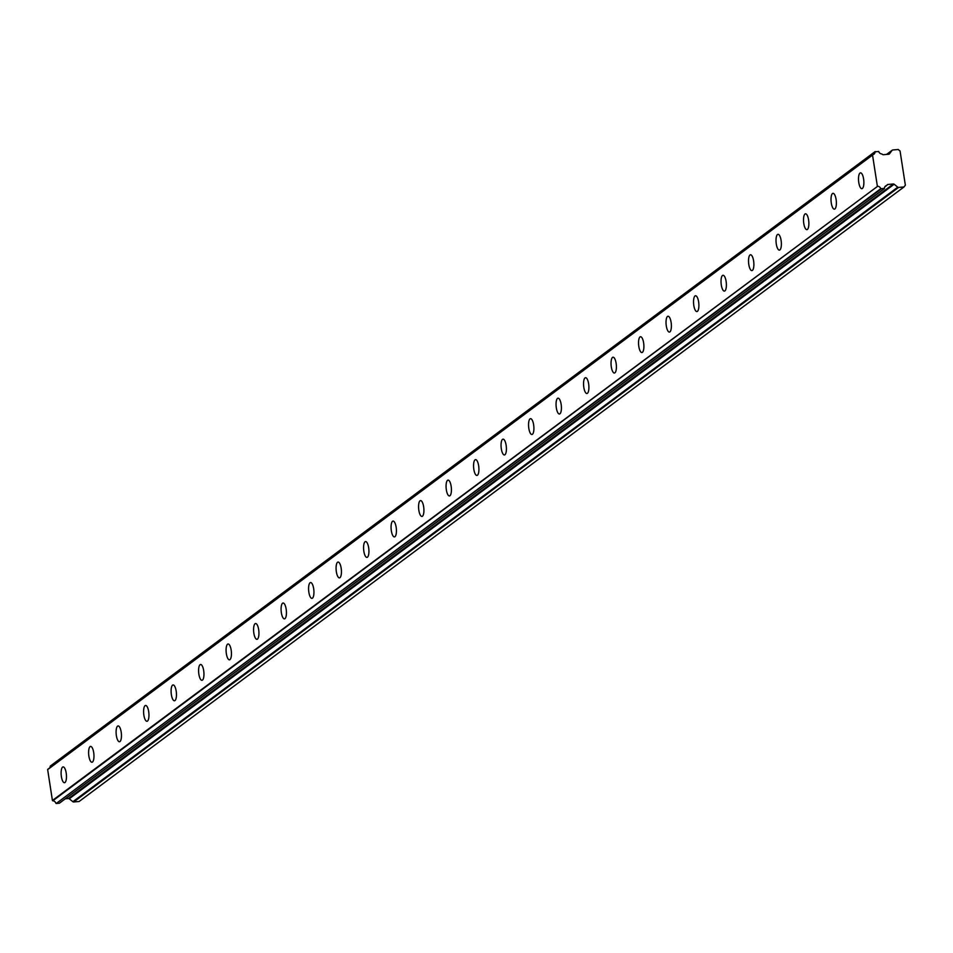 <?xml version="1.0" encoding="UTF-8"?>
<svg xmlns="http://www.w3.org/2000/svg" width="953" height="953" viewBox="0 0 953 953"><rect width="100%" height="100%" fill="white"/><g stroke="black" fill="none" stroke-linecap="round" stroke-linejoin="round"><path stroke-width="1.43" d="M862.382 188.48A7.946 2.609 -95 0 0 863.704 179.748A7.946 2.609 -95 0 0 860.499 172.85A7.946 2.609 -95 0 0 859.999 173.053A7.946 2.609 -95 0 0 858.677 181.785A7.946 2.609 -95 0 0 861.881 188.682A7.946 2.609 -95 0 0 862.382 188.48M64.983 782.52A7.946 2.609 -95 0 0 66.305 773.8A7.946 2.609 -95 0 0 63.101 766.903A7.946 2.609 -95 0 0 62.6 767.105A7.946 2.609 -95 0 0 61.278 775.825A7.946 2.609 -95 0 0 64.482 782.723A7.946 2.609 -95 0 0 64.983 782.52M92.477 762.043A7.946 2.609 -95 0 0 93.799 753.311A7.946 2.609 -95 0 0 90.595 746.413A7.946 2.609 -95 0 0 90.094 746.616A7.946 2.609 -95 0 0 88.772 755.348A7.946 2.609 -95 0 0 91.976 762.245A7.946 2.609 -95 0 0 92.477 762.043M119.971 741.553A7.946 2.609 -95 0 0 121.293 732.833A7.946 2.609 -95 0 0 118.089 725.936A7.946 2.609 -95 0 0 117.588 726.138A7.946 2.609 -95 0 0 116.266 734.858A7.946 2.609 -95 0 0 119.47 741.756A7.946 2.609 -95 0 0 119.971 741.553M147.477 721.076A7.946 2.609 -95 0 0 148.787 712.344A7.946 2.609 -95 0 0 145.583 705.446A7.946 2.609 -95 0 0 145.082 705.649A7.946 2.609 -95 0 0 143.76 714.381A7.946 2.609 -95 0 0 146.976 721.278A7.946 2.609 -95 0 0 147.477 721.076M174.971 700.586A7.946 2.609 -95 0 0 176.293 691.866A7.946 2.609 -95 0 0 173.077 684.957A7.946 2.609 -95 0 0 172.576 685.159A7.946 2.609 -95 0 0 171.266 693.891A7.946 2.609 -95 0 0 174.47 700.789A7.946 2.609 -95 0 0 174.971 700.586M202.465 680.108A7.946 2.609 -95 0 0 203.787 671.377A7.946 2.609 -95 0 0 200.583 664.479A7.946 2.609 -95 0 0 200.082 664.682A7.946 2.609 -95 0 0 198.76 673.402A7.946 2.609 -95 0 0 201.965 680.311A7.946 2.609 -95 0 0 202.465 680.108M229.959 659.619A7.946 2.609 -95 0 0 231.281 650.887A7.946 2.609 -95 0 0 228.077 643.99A7.946 2.609 -95 0 0 227.576 644.192A7.946 2.609 -95 0 0 226.254 652.924A7.946 2.609 -95 0 0 229.459 659.821A7.946 2.609 -95 0 0 229.959 659.619M257.453 639.129A7.946 2.609 -95 0 0 258.775 630.409A7.946 2.609 -95 0 0 255.571 623.512A7.946 2.609 -95 0 0 255.07 623.715A7.946 2.609 -95 0 0 253.748 632.435A7.946 2.609 -95 0 0 256.953 639.332A7.946 2.609 -95 0 0 257.453 639.129M284.959 618.652A7.946 2.609 -95 0 0 286.269 609.92A7.946 2.609 -95 0 0 283.065 603.023A7.946 2.609 -95 0 0 282.564 603.225A7.946 2.609 -95 0 0 281.254 611.957A7.946 2.609 -95 0 0 284.459 618.854A7.946 2.609 -95 0 0 284.959 618.652M312.453 598.162A7.946 2.609 -95 0 0 313.775 589.442A7.946 2.609 -95 0 0 310.571 582.545A7.946 2.609 -95 0 0 310.059 582.748A7.946 2.609 -95 0 0 308.748 591.468A7.946 2.609 -95 0 0 311.953 598.365A7.946 2.609 -95 0 0 312.453 598.162M339.947 577.685A7.946 2.609 -95 0 0 341.269 568.953A7.946 2.609 -95 0 0 338.065 562.056A7.946 2.609 -95 0 0 337.565 562.258A7.946 2.609 -95 0 0 336.242 570.978A7.946 2.609 -95 0 0 339.447 577.887A7.946 2.609 -95 0 0 339.947 577.685M367.441 557.195A7.946 2.609 -95 0 0 368.763 548.475A7.946 2.609 -95 0 0 365.559 541.566A7.946 2.609 -95 0 0 365.059 541.769A7.946 2.609 -95 0 0 363.736 550.5A7.946 2.609 -95 0 0 366.941 557.398A7.946 2.609 -95 0 0 367.441 557.195M394.947 536.718A7.946 2.609 -95 0 0 396.257 527.986A7.946 2.609 -95 0 0 393.053 521.088A7.946 2.609 -95 0 0 392.553 521.291A7.946 2.609 -95 0 0 391.23 530.011A7.946 2.609 -95 0 0 394.435 536.908A7.946 2.609 -95 0 0 394.947 536.718M422.441 516.228A7.946 2.609 -95 0 0 423.751 507.496A7.946 2.609 -95 0 0 420.547 500.599A7.946 2.609 -95 0 0 420.047 500.801A7.946 2.609 -95 0 0 418.736 509.533A7.946 2.609 -95 0 0 421.941 516.431A7.946 2.609 -95 0 0 422.441 516.228M449.935 495.739A7.946 2.609 -95 0 0 451.257 487.019A7.946 2.609 -95 0 0 448.053 480.121A7.946 2.609 -95 0 0 447.553 480.324A7.946 2.609 -95 0 0 446.23 489.044A7.946 2.609 -95 0 0 449.435 495.941A7.946 2.609 -95 0 0 449.935 495.739M477.429 475.261A7.946 2.609 -95 0 0 478.751 466.529A7.946 2.609 -95 0 0 475.547 459.632A7.946 2.609 -95 0 0 475.047 459.834A7.946 2.609 -95 0 0 473.724 468.566A7.946 2.609 -95 0 0 476.929 475.464A7.946 2.609 -95 0 0 477.429 475.261M504.923 454.772A7.946 2.609 -95 0 0 506.246 446.052A7.946 2.609 -95 0 0 503.041 439.154A7.946 2.609 -95 0 0 502.541 439.345A7.946 2.609 -95 0 0 501.218 448.077A7.946 2.609 -95 0 0 504.423 454.974A7.946 2.609 -95 0 0 504.923 454.772M532.429 434.294A7.946 2.609 -95 0 0 533.74 425.562A7.946 2.609 -95 0 0 530.535 418.665A7.946 2.609 -95 0 0 530.035 418.867A7.946 2.609 -95 0 0 528.712 427.587A7.946 2.609 -95 0 0 531.929 434.497A7.946 2.609 -95 0 0 532.429 434.294M559.923 413.805A7.946 2.609 -95 0 0 561.246 405.073A7.946 2.609 -95 0 0 558.029 398.175A7.946 2.609 -95 0 0 557.529 398.378A7.946 2.609 -95 0 0 556.218 407.11A7.946 2.609 -95 0 0 559.423 414.007A7.946 2.609 -95 0 0 559.923 413.805M587.417 393.315A7.946 2.609 -95 0 0 588.74 384.595A7.946 2.609 -95 0 0 585.535 377.698A7.946 2.609 -95 0 0 585.035 377.9A7.946 2.609 -95 0 0 583.712 386.62A7.946 2.609 -95 0 0 586.917 393.518A7.946 2.609 -95 0 0 587.417 393.315M614.911 372.837A7.946 2.609 -95 0 0 616.234 364.106A7.946 2.609 -95 0 0 613.029 357.208A7.946 2.609 -95 0 0 612.529 357.411A7.946 2.609 -95 0 0 611.207 366.143A7.946 2.609 -95 0 0 614.411 373.04A7.946 2.609 -95 0 0 614.911 372.837M642.405 352.348A7.946 2.609 -95 0 0 643.728 343.628A7.946 2.609 -95 0 0 640.523 336.731A7.946 2.609 -95 0 0 640.023 336.933A7.946 2.609 -95 0 0 638.701 345.653A7.946 2.609 -95 0 0 641.905 352.55A7.946 2.609 -95 0 0 642.405 352.348M669.911 331.87A7.946 2.609 -95 0 0 671.222 323.138A7.946 2.609 -95 0 0 668.017 316.241A7.946 2.609 -95 0 0 667.517 316.444A7.946 2.609 -95 0 0 666.195 325.176A7.946 2.609 -95 0 0 669.411 332.073A7.946 2.609 -95 0 0 669.911 331.87M697.405 311.381A7.946 2.609 -95 0 0 698.728 302.661A7.946 2.609 -95 0 0 695.511 295.752A7.946 2.609 -95 0 0 695.011 295.954A7.946 2.609 -95 0 0 693.701 304.686A7.946 2.609 -95 0 0 696.905 311.583A7.946 2.609 -95 0 0 697.405 311.381M724.899 290.903A7.946 2.609 -95 0 0 726.222 282.171A7.946 2.609 -95 0 0 723.017 275.274A7.946 2.609 -95 0 0 722.517 275.477A7.946 2.609 -95 0 0 721.195 284.197A7.946 2.609 -95 0 0 724.399 291.106A7.946 2.609 -95 0 0 724.899 290.903M752.394 270.414A7.946 2.609 -95 0 0 753.716 261.682A7.946 2.609 -95 0 0 750.511 254.785A7.946 2.609 -95 0 0 750.011 254.987A7.946 2.609 -95 0 0 748.689 263.719A7.946 2.609 -95 0 0 751.893 270.616A7.946 2.609 -95 0 0 752.394 270.414M779.888 249.924A7.946 2.609 -95 0 0 781.21 241.204A7.946 2.609 -95 0 0 778.005 234.307A7.946 2.609 -95 0 0 777.505 234.509A7.946 2.609 -95 0 0 776.183 243.229A7.946 2.609 -95 0 0 779.387 250.127A7.946 2.609 -95 0 0 779.888 249.924M807.394 229.447A7.946 2.609 -95 0 0 808.704 220.715A7.946 2.609 -95 0 0 805.499 213.817A7.946 2.609 -95 0 0 804.999 214.02A7.946 2.609 -95 0 0 803.677 222.752A7.946 2.609 -95 0 0 806.893 229.649A7.946 2.609 -95 0 0 807.394 229.447M834.888 208.957A7.946 2.609 -95 0 0 836.21 200.237A7.946 2.609 -95 0 0 832.993 193.34A7.946 2.609 -95 0 0 832.493 193.542A7.946 2.609 -95 0 0 831.183 202.262A7.946 2.609 -95 0 0 834.387 209.16A7.946 2.609 -95 0 0 834.888 208.957M872.543 155.077L872.781 154.72A3.24 3.002 53.3 0 0 875.045 151.813L878.737 151.491A3.24 3.002 53.3 0 0 881.775 153.933L882.526 154.457A1.084 1.001 -126.7 0 0 883.336 154.708L888.744 154.243A1.144 1.06 -126.7 0 0 889.447 153.85L892.068 150.371A1.132 1.048 -126.7 0 1 892.77 149.978L898.202 149.502L900.061 151.015L902.11 164.238L905.35 185.168L904.004 186.955L898.572 187.431A1.132 1.048 -126.7 0 1 897.762 187.181L894.152 184.239A1.144 1.06 -126.7 0 0 893.354 183.989L887.934 184.453A1.084 1.001 -126.7 0 0 887.231 184.846L886.659 185.49A3.24 3.002 53.3 0 0 884.444 188.384L880.751 188.706A3.24 3.002 53.3 0 0 877.665 186.264L52.427 800.496L47.65 769.607L872.543 155.077L877.332 185.966M884.17 188.694L59.527 803.045M872.579 154.874L47.65 769.607M49.818 767.784A3.24 3.002 53.3 0 0 50.152 766.355L875.045 151.813M875.068 151.694L50.152 766.355M904.004 186.955L79.111 801.497L73.679 801.973L898.572 187.431M897.762 187.181L72.869 801.711A1.132 1.048 53.3 0 0 73.679 801.973M72.869 801.711L69.259 798.769A1.144 1.06 53.3 0 0 68.461 798.519L65.304 798.793M59.277 803.224L56.215 803.498L881.108 188.968M880.751 188.706L56.215 803.498M55.858 803.248A3.24 3.002 53.3 0 0 52.772 800.806L52.427 800.496M886.993 185.156L887.934 184.453M52.772 800.806L877.665 186.264M886.659 185.49L884.825 186.859M893.354 183.989L68.461 798.519M69.259 798.769L894.152 184.239M886.624 154.422L892.068 150.371M884.324 188.634L59.431 803.176M872.662 154.779L47.769 769.309M875.164 151.563L50.271 766.093M892.27 150.169L886.54 154.434"/></g></svg>
